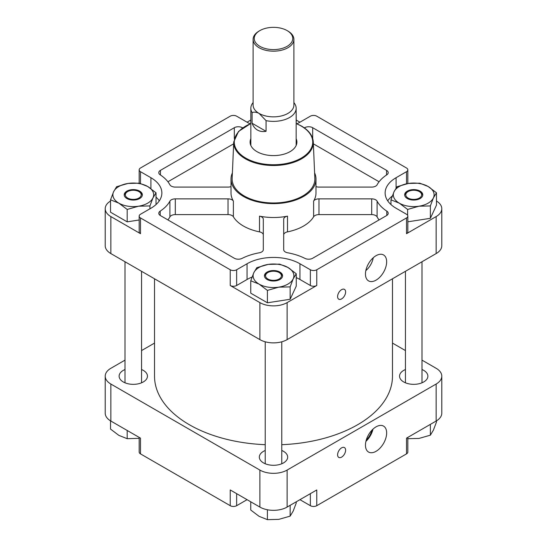 <?xml version="1.0" encoding="UTF-8"?>
<svg xmlns="http://www.w3.org/2000/svg" width="547" height="547" viewBox="0 0 547 547"><rect width="100%" height="100%" fill="white"/><g stroke="black" fill="none" stroke-linecap="round" stroke-linejoin="round"><path stroke-width="0.82" d="M392.479 278.792L392.479 376.165A118.979 68.69 180 0 1 281.773 444.69M265.227 444.69A118.979 68.69 180 0 1 189.371 424.739A118.979 68.69 180 0 1 154.521 376.165L154.521 278.792M287.92 31.07L287.12 30.605A19.261 11.125 0 0 0 259.88 30.605A19.261 11.125 0 0 0 259.88 46.338A19.261 11.125 0 0 0 287.12 46.338A19.261 11.125 0 0 0 287.12 30.605L287.92 31.07A20.396 11.774 180 0 1 293.896 39.398A20.396 11.774 180 0 1 281.308 50.276A20.396 11.774 180 0 1 259.08 47.726A20.396 11.774 180 0 1 253.104 39.398A20.396 11.774 180 0 1 259.08 31.07L259.88 30.605M253.104 39.398L253.104 105.086A20.396 11.774 0 0 0 259.08 113.414C256.461 112.087 254.136 111.807 252.092 112.586L252.092 123.26C253.24 126.371 255.032 128.641 257.473 130.063C259.934 131.465 262.792 131.882 266.061 131.321L252.092 123.26M253.104 102.569L252.81 102.945A22.659 13.087 0 0 0 250.841 108.292A22.659 13.087 0 0 0 252.092 112.586M266.061 131.321L266.061 120.648A22.659 13.087 0 0 0 296.159 108.292A22.659 13.087 0 0 0 294.908 103.998L293.896 102.583M266.061 120.648L259.08 113.414A20.396 11.774 0 0 0 281.308 115.964A20.396 11.774 0 0 0 293.896 105.086L293.896 39.398M341.601 447.863A5.668 3.268 120 0 0 337.902 452.861A5.668 3.268 120 0 0 338.771 457.401A5.668 3.268 120 0 0 341.601 457.121A5.668 3.268 120 0 0 345.307 452.123A5.668 3.268 120 0 0 344.439 447.583A5.668 3.268 120 0 0 341.601 447.863M376.056 426.845A14.981 8.649 120 0 0 366.271 440.048A14.981 8.649 120 0 0 368.569 452.048A14.981 8.649 120 0 0 376.056 451.309A14.981 8.649 120 0 0 385.847 438.106A14.981 8.649 120 0 0 383.55 426.106A14.981 8.649 120 0 0 376.056 426.845M141.557 369.526A14.167 8.178 180 0 1 143.3 370.381A14.167 8.178 180 0 1 147.451 376.165A14.167 8.178 180 0 1 138.706 383.721A14.167 8.178 180 0 1 123.266 381.95A14.167 8.178 180 0 1 119.123 376.165A14.167 8.178 180 0 1 125.01 369.526M281.773 450.482A14.167 8.178 180 0 1 283.517 451.337A14.167 8.178 180 0 1 287.667 457.121A14.167 8.178 180 0 1 278.922 464.676A14.167 8.178 180 0 1 263.483 462.899A14.167 8.178 180 0 1 259.333 457.121A14.167 8.178 180 0 1 265.227 450.482M421.99 369.526A14.167 8.178 180 0 1 423.734 370.381A14.167 8.178 180 0 1 427.877 376.165A14.167 8.178 180 0 1 419.139 383.721A14.167 8.178 180 0 1 403.7 381.95A14.167 8.178 180 0 1 399.549 376.165A14.167 8.178 180 0 1 405.443 369.526M421.99 360.124L436.15 368.302A19.261 11.125 180 0 1 441.791 376.165L441.791 413.17A19.261 11.125 180 0 1 436.15 421.04L406.503 438.154L406.503 453.88L316.768 505.688A4.533 2.619 180 0 1 310.354 505.688L310.354 493.661M441.791 376.165A19.261 11.125 180 0 1 436.15 384.028L287.12 470.071A19.261 11.125 180 0 1 259.88 470.071L110.85 384.028A19.261 11.125 180 0 1 105.209 376.165A19.261 11.125 180 0 1 110.85 368.302L125.01 360.124M316.768 505.688L316.768 489.962L287.12 507.076A19.261 11.125 180 0 1 259.88 507.076L230.232 489.962L230.232 505.688L140.497 453.88A4.533 2.619 180 0 1 139.17 452.027L139.17 437.388M140.497 450.181L140.497 438.154L110.85 421.04A19.261 11.125 180 0 1 105.209 413.17L105.209 376.165M407.83 437.388L407.83 452.027A4.533 2.619 180 0 1 406.503 453.88M299.941 499.678L310.354 505.688M247.059 499.678L236.646 505.688A4.533 2.619 180 0 1 230.232 505.688M141.557 350.572L154.521 343.085M392.479 343.085L405.443 350.572M365.922 441.361A14.981 8.649 120 0 0 372.972 429.163M366.258 440.096A13.88 8.014 120 0 0 372.035 430.086M232.393 172.886A42.495 24.533 0 0 0 231.005 179.101L231.005 192.975A42.495 24.533 0 0 0 233.378 201.057A5.668 3.268 0 0 0 228.031 198.869L175.307 198.869A5.668 3.268 0 0 0 169.898 201.159A47.589 27.473 180 0 1 160.203 211.128A5.668 3.268 0 0 0 158.787 213.289A5.668 3.268 0 0 0 160.449 215.6L234.314 258.246A5.668 3.268 0 0 0 242.068 258.389A47.589 27.473 180 0 1 259.326 252.789A5.668 3.268 0 0 0 263.305 249.664L263.305 219.231A5.668 3.268 0 0 0 259.504 216.14A42.495 24.533 0 0 0 287.496 216.14A5.668 3.268 0 0 0 283.695 219.231L283.695 249.664A5.668 3.268 0 0 0 285.356 251.982A5.668 3.268 0 0 0 287.674 252.789A47.589 27.473 180 0 1 304.932 258.389A5.668 3.268 0 0 0 312.686 258.246L386.551 215.6A5.668 3.268 0 0 0 388.213 213.289A5.668 3.268 0 0 0 386.797 211.128A47.589 27.473 180 0 1 377.102 201.159A5.668 3.268 0 0 0 371.693 198.869L318.969 198.869A5.668 3.268 0 0 0 313.622 201.057A42.495 24.533 0 0 0 315.995 192.975L315.995 179.101A42.495 24.533 0 0 0 314.607 172.886M315.995 186.602A5.668 3.268 0 0 0 318.969 187.088L371.693 187.088A5.668 3.268 0 0 0 377.102 184.79A47.589 27.473 180 0 1 386.797 174.828A5.668 3.268 0 0 0 388.213 172.667A5.668 3.268 0 0 0 386.551 170.356L312.686 127.711A5.668 3.268 0 0 0 304.932 127.567A47.589 27.473 180 0 1 304.344 127.861M242.656 127.861A47.589 27.473 180 0 1 242.068 127.567A5.668 3.268 0 0 0 234.314 127.711L160.449 170.356A5.668 3.268 0 0 0 158.787 172.667A5.668 3.268 0 0 0 160.203 174.828A47.589 27.473 180 0 1 169.898 184.79A5.668 3.268 0 0 0 171.307 186.13A5.668 3.268 0 0 0 175.307 187.088L228.031 187.088A5.668 3.268 0 0 0 231.005 186.602M341.601 298.908A5.668 3.268 120 0 0 345.307 293.917A5.668 3.268 120 0 0 344.439 289.377A5.668 3.268 120 0 0 341.601 289.657A5.668 3.268 120 0 0 337.902 294.648A5.668 3.268 120 0 0 338.771 299.188A5.668 3.268 120 0 0 341.601 298.908M376.056 280.146A14.981 8.649 120 0 0 385.847 266.95A14.981 8.649 120 0 0 383.55 254.943A14.981 8.649 120 0 0 376.056 255.688A14.981 8.649 120 0 0 366.271 268.885A14.981 8.649 120 0 0 368.569 280.891A14.981 8.649 120 0 0 376.056 280.146M365.84 270.587A13.88 8.014 120 0 0 373.259 257.733M250.841 138.733A23.398 13.511 0 0 0 250.102 142.09A23.398 13.511 0 0 0 256.953 151.642A23.398 13.511 0 0 0 282.457 154.575A23.398 13.511 0 0 0 296.898 142.09A23.398 13.511 0 0 0 296.159 138.733M244.256 195.983A41.36 23.877 0 0 0 289.801 201.043A41.36 23.877 0 0 0 314.846 178.513L313.281 141.974A39.794 22.974 180 0 1 289.178 163.656A39.794 22.974 180 0 1 245.364 158.787A39.794 22.974 180 0 1 233.719 141.974L232.154 178.513A41.36 23.877 0 0 0 244.256 195.983M231.005 179.101A42.495 24.533 0 0 0 243.456 196.448A42.495 24.533 0 0 0 289.76 201.768A42.495 24.533 0 0 0 315.995 179.101M263.305 249.664L263.305 234.957A5.668 3.268 0 0 0 259.504 231.866A42.495 24.533 180 0 1 243.456 226.055A42.495 24.533 180 0 1 233.378 216.79A5.668 3.268 0 0 0 228.031 214.595L175.307 214.595A5.668 3.268 0 0 0 169.898 216.892A47.589 27.473 180 0 1 167.922 219.915M379.078 219.915A47.589 27.473 180 0 1 377.102 216.892A5.668 3.268 0 0 0 371.693 214.595L318.969 214.595A5.668 3.268 0 0 0 313.622 216.79A42.495 24.533 180 0 1 287.496 231.866A5.668 3.268 0 0 0 283.695 234.957M252.03 277.069A37.394 21.586 0 0 0 247.059 279.483L236.646 285.493A4.533 2.619 180 0 1 230.232 285.493L259.88 302.614A19.261 11.125 0 0 0 287.12 302.614L316.768 285.493A4.533 2.619 180 0 1 310.354 285.493L299.941 279.483A37.394 21.586 0 0 0 296.248 277.616M110.535 201.029A19.261 11.125 0 0 0 105.209 208.708L105.209 245.712A19.261 11.125 0 0 0 110.85 253.576L259.88 339.619A19.261 11.125 0 0 0 287.12 339.619L436.15 253.576A19.261 11.125 0 0 0 441.791 245.712L441.791 208.708A19.261 11.125 0 0 0 436.465 201.029M310.354 285.493L310.354 269.767A4.533 2.619 0 0 0 316.768 269.767L406.503 217.959A4.533 2.619 0 0 0 407.83 216.106L407.83 231.832A4.533 2.619 180 0 1 406.503 233.685L436.15 216.571A19.261 11.125 0 0 0 441.791 208.708M105.209 208.708A19.261 11.125 0 0 0 110.85 216.571L140.497 233.685A4.533 2.619 180 0 1 139.17 231.832L139.17 216.106A4.533 2.619 0 0 1 140.497 214.26L150.91 208.243A37.394 21.586 0 0 0 161.864 192.975A37.394 21.586 0 0 0 150.91 177.713L140.497 171.696L140.497 183.471M139.17 216.106A4.533 2.619 0 0 0 140.497 217.959L230.232 269.767A4.533 2.619 0 0 0 236.646 269.767L236.646 285.493M310.354 269.767L299.941 263.757A37.394 21.586 0 0 0 247.059 263.757L236.646 269.767M407.83 216.106A4.533 2.619 0 0 0 406.503 214.26L396.09 208.243A37.394 21.586 0 0 1 385.136 192.975A37.394 21.586 0 0 1 396.09 177.713L406.503 171.696A4.533 2.619 0 0 0 407.83 169.85A4.533 2.619 0 0 0 406.503 167.997L316.768 116.19A4.533 2.619 0 0 0 310.354 116.19L299.941 122.2L296.248 120.073M139.17 183.163L139.17 169.85A4.533 2.619 0 0 1 140.497 167.997L230.232 116.19A4.533 2.619 0 0 1 236.646 116.19L247.059 122.2A37.394 21.586 0 0 0 250.082 123.766M296.918 123.766A37.394 21.586 0 0 0 299.941 122.2M139.17 169.85A4.533 2.619 0 0 0 140.497 171.696M250.752 120.073L247.059 122.2M233.637 143.827L167.922 181.768M159.293 200.845A37.394 21.586 0 0 0 156.032 197.132M379.078 181.768L313.363 143.827M392.288 196.011A37.394 21.586 0 0 0 387.707 200.845M420.123 192.052L419.323 191.594A7.931 4.581 0 0 0 408.11 191.594A7.931 4.581 0 0 0 408.11 198.069A7.931 4.581 0 0 0 419.323 198.069A7.931 4.581 0 0 0 419.323 191.594A7.931 4.581 0 0 0 419.323 191.587L420.123 192.052A9.067 5.231 180 0 1 422.742 195.293M404.684 195.293A9.067 5.231 180 0 1 407.303 192.052L408.11 191.594M420.123 191.129A9.067 5.231 0 0 0 410.25 189.994A9.067 5.231 0 0 0 404.65 194.828A9.067 5.231 0 0 0 407.303 198.527A9.067 5.231 0 0 0 417.183 199.662A9.067 5.231 0 0 0 422.783 194.828A9.067 5.231 0 0 0 420.123 191.129M407.83 221.808L430.366 218.321L430.366 205.932L418.995 206.205L407.618 209.446L399.296 203.156L390.968 199.833L394.018 191.778L397.06 186.698L408.438 183.457L419.809 183.183L428.137 186.5L436.465 192.797L433.415 197.877L430.366 205.932M407.618 215.32L407.618 209.446M390.968 204.557L390.968 199.833M430.366 218.321L436.465 205.187L436.465 192.797M428.137 186.5A20.396 11.774 180 0 1 433.415 197.877A20.396 11.774 180 0 1 418.995 206.205A20.396 11.774 0 0 1 399.296 203.156A20.396 11.774 180 0 1 394.018 191.778A20.396 11.774 180 0 1 408.438 183.457A20.396 11.774 180 0 1 428.137 186.5M430.366 424.376L430.366 435.18L418.995 438.427L407.618 438.694M436.465 420.848L436.465 422.045L433.415 430.099L430.366 435.18M279.907 273.008L279.107 272.543A7.931 4.581 0 0 0 267.893 272.543A7.931 4.581 0 0 0 267.893 279.018A7.931 4.581 0 0 0 279.107 279.018A7.931 4.581 0 0 0 279.107 272.543L279.907 273.008A9.067 5.231 180 0 1 282.532 276.242M264.468 276.242A9.067 5.231 180 0 1 267.093 273.008L267.893 272.543M279.907 272.078A9.067 5.231 0 0 0 270.033 270.943A9.067 5.231 0 0 0 264.433 275.784A9.067 5.231 0 0 0 267.093 279.483A9.067 5.231 0 0 0 276.967 280.618A9.067 5.231 0 0 0 282.567 275.784A9.067 5.231 0 0 0 279.907 272.078M250.752 280.789L250.752 293.178L267.408 302.792L290.156 299.271L290.156 286.881L278.779 287.154L267.408 290.402L259.08 284.105L250.752 280.789L253.801 272.734L256.844 267.654L268.221 264.406L279.592 264.133L287.92 267.456L296.248 273.746L293.199 278.826L290.156 286.881M267.408 302.792L267.408 290.402M290.156 299.271L296.248 286.143L296.248 273.746M287.92 267.456A20.396 11.774 180 0 1 293.199 278.826A20.396 11.774 180 0 1 278.779 287.154A20.396 11.774 0 0 1 259.08 284.105A20.396 11.774 180 0 1 253.801 272.734A20.396 11.774 180 0 1 268.221 264.406A20.396 11.774 180 0 1 287.92 267.456M250.752 501.811L250.752 510.036L259.08 516.327L267.408 519.65L267.408 509.763M290.156 505.325L290.156 516.129L278.779 519.376L267.408 519.65M296.248 501.811L296.248 502.994L293.199 511.048L290.156 516.129M296.248 123.492L296.159 111.766M250.841 118.904L250.752 123.492M135.335 199.252A7.931 4.581 0 0 0 138.89 191.594A7.931 4.581 0 0 0 131.232 190.404A7.931 4.581 0 0 0 127.677 191.594A7.931 4.581 0 0 0 126.412 197.118A7.931 4.581 0 0 0 135.335 199.252M138.89 191.594L139.697 192.052A9.067 5.231 180 0 1 142.316 195.293M124.258 195.293A9.067 5.231 180 0 1 126.877 192.052L127.677 191.594M130.938 189.775A9.067 5.231 0 0 0 124.217 194.828A9.067 5.231 0 0 0 135.629 199.881A9.067 5.231 0 0 0 142.35 194.828A9.067 5.231 0 0 0 130.938 189.775M156.032 204.557L156.032 192.797L152.982 197.877L149.94 205.932L138.562 206.205L127.191 209.446L118.863 203.156L110.535 199.833L113.585 191.778L116.634 186.698L128.005 183.457L139.382 183.183L147.704 186.5L156.032 192.797M149.94 208.804L149.94 205.932M110.535 199.833L110.535 212.222L127.191 221.843L127.191 209.446M127.191 221.843L139.17 219.99M128.005 183.457A20.396 11.774 180 0 1 147.704 186.5A20.396 11.774 180 0 1 152.982 197.877A20.396 11.774 0 0 1 138.562 206.205A20.396 11.774 180 0 1 118.863 203.156A20.396 11.774 180 0 1 113.585 191.778A20.396 11.774 180 0 1 128.005 183.457M110.535 420.848L110.535 429.08L118.863 435.378L127.191 438.694L127.191 430.468M139.17 438.325L127.191 438.694M436.15 421.04L436.15 384.028M287.12 507.076L287.12 470.071M259.88 507.076L259.88 470.071M110.85 421.04L110.85 384.028M140.497 438.154L140.497 453.88M236.646 493.661L236.646 505.688M296.159 123.608A39.227 22.646 180 0 1 301.24 126.077A39.227 22.646 180 0 1 301.24 158.11A39.227 22.646 180 0 1 245.76 158.11A39.227 22.646 180 0 1 250.841 123.608M259.504 231.866L259.504 216.14M287.496 231.866L287.496 216.14M313.622 216.79L313.622 201.057M259.88 302.614L259.88 339.619M287.12 302.614L287.12 339.619M436.15 216.571L436.15 253.576M110.85 216.571L110.85 253.576M140.497 217.959L140.497 233.685M230.232 285.493L230.232 269.767M316.768 269.767L316.768 285.493M406.503 233.685L406.503 217.959M233.378 216.79L233.378 201.057M160.449 174.992L160.449 170.356M234.314 138.487L234.314 127.711M242.068 128.292L242.068 127.567M160.203 215.45L160.203 211.128M169.898 216.892L169.898 201.159M175.307 214.595L175.307 198.869M228.031 214.595L228.031 198.869M150.91 188.585L150.91 177.713M304.932 128.292L304.932 127.567M312.686 138.487L312.686 127.711M386.551 174.992L386.551 170.356M318.969 214.595L318.969 198.869M371.693 214.595L371.693 198.869M377.102 216.892L377.102 201.159M386.797 215.45L386.797 211.128M396.09 188.024L396.09 177.713M406.503 183.799L406.503 171.696M299.941 279.483L299.941 263.757M247.059 279.483L247.059 263.757M250.841 108.292L250.841 145.454M296.159 108.292L296.159 145.454M313.281 141.974C312.843 135.724 308.925 130.418 301.52 126.049L296.159 123.458M250.841 123.458L238.513 131.465L233.719 141.974M407.83 183.553L407.83 169.85M421.99 261.753L421.99 382.804M405.443 271.305L405.443 382.804M281.773 341.8L281.773 463.753M265.227 341.8L265.227 463.753M141.557 271.305L141.557 382.804M125.01 261.753L125.01 382.804"/></g></svg>
